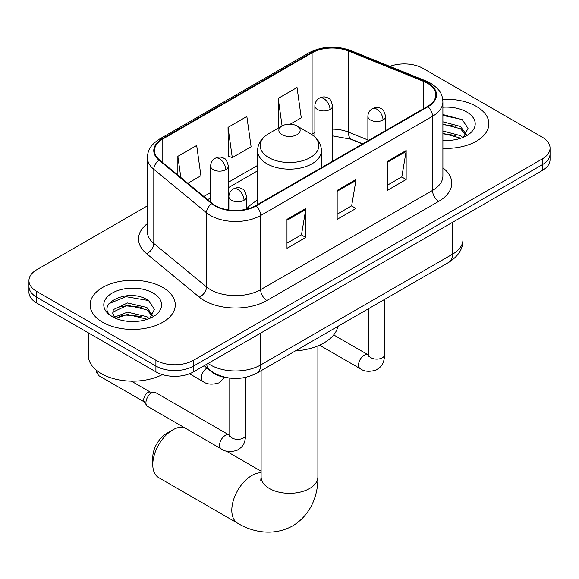 <?xml version="1.0" encoding="UTF-8"?>
<svg xmlns="http://www.w3.org/2000/svg" width="579" height="579" viewBox="0 0 579 579"><rect width="100%" height="100%" fill="white"/><g stroke="black" fill="none" stroke-linecap="round" stroke-linejoin="round"><path stroke-width="0.87" d="M257.568 200.211A47.008 27.141 0 0 0 246.625 208.997M362.49 143.947L349.253 138.598A35.478 20.482 0 0 0 347.776 138.034M228.097 377.884A26.612 15.365 180 0 1 211.27 371.602L204.141 365.733M147.392 205.856L36.745 269.742A26.612 15.365 0 0 0 28.95 280.598L28.95 292.192A26.612 15.365 0 0 0 36.745 303.049L155.91 371.848A26.612 15.365 0 0 0 193.538 371.848L542.255 170.523A26.612 15.365 0 0 0 550.05 159.659L550.05 153.862A26.612 15.365 0 0 1 542.255 164.726A26.612 15.365 0 0 0 550.05 153.862L550.05 148.072A26.612 15.365 0 0 0 542.255 137.209L423.09 68.409A26.612 15.365 0 0 0 389.833 66.368M28.95 280.598A26.612 15.365 0 0 0 36.745 291.461L155.91 360.261A26.612 15.365 0 0 0 193.538 360.261L193.538 366.058L542.255 164.726L193.538 366.058A26.612 15.365 0 0 1 155.91 366.058A26.612 15.365 0 0 0 193.538 366.058L193.538 371.848M36.745 291.461L36.745 297.259L155.91 366.058L36.745 297.259A26.612 15.365 0 0 1 28.95 286.395A26.612 15.365 0 0 0 36.745 297.259L36.745 303.049M476.401 106.427A42.578 24.579 0 0 0 442.718 99.32A42.578 24.579 0 0 1 476.401 106.427A42.578 24.579 0 0 1 488.871 123.812A42.578 24.579 0 0 0 476.401 106.427M162.808 287.481A42.578 24.579 0 0 0 116.408 282.154A42.578 24.579 0 0 0 90.129 304.865A42.578 24.579 0 0 0 102.599 322.242A42.578 24.579 0 0 0 148.998 327.569A42.578 24.579 0 0 0 175.278 304.865A42.578 24.579 0 0 0 162.808 287.481A42.578 24.579 0 0 0 116.408 282.154A42.578 24.579 0 0 0 90.129 304.865A42.578 24.579 0 0 0 102.599 322.242A42.578 24.579 0 0 0 148.998 327.569A42.578 24.579 0 0 0 175.278 304.865A42.578 24.579 0 0 0 162.808 287.481M427.483 83.253A28.385 16.386 180 0 1 435.792 94.84A28.385 16.386 180 0 1 427.483 106.427L255.629 205.646A28.385 16.386 180 0 1 212.312 203.453L159.616 160.007A28.385 16.386 180 0 1 154.484 150.612A28.385 16.386 180 0 1 162.8 139.025L312.088 52.834A28.385 16.386 180 0 1 348.435 50.995L423.69 81.415A28.385 16.386 180 0 1 427.483 83.253M427.982 82.963A29.095 16.798 0 0 0 424.096 81.082L348.848 50.663A29.095 16.798 0 0 0 311.589 52.544L162.294 138.736A29.095 16.798 0 0 0 159.037 160.245L211.733 203.692A29.095 16.798 0 0 0 256.135 205.936L427.982 106.717A29.095 16.798 0 0 0 427.982 82.963M286.989 219.332L286.989 248.304L305.806 237.441L305.806 208.469L286.989 219.332M286.989 243.166L301.485 234.799L305.734 209.432A7.093 4.096 -120 0 0 305.806 208.469M301.355 234.871L305.806 237.441M387.344 161.396L387.344 190.368L406.154 179.504L406.154 150.533L387.344 161.396M387.344 185.229L401.833 176.856L406.082 151.495A7.093 4.096 -120 0 0 406.154 150.533M401.703 176.935L406.154 179.504M337.166 190.368L337.166 219.332L355.984 208.469L355.984 179.504L337.166 190.368M337.166 214.194L351.656 205.827L355.904 180.467A7.093 4.096 -120 0 0 355.984 179.504M351.533 205.9L355.984 208.469M442.892 148.311A42.578 24.579 0 0 0 488.871 123.812A42.578 24.579 0 0 1 442.892 148.311M193.538 360.261L542.255 158.935A26.612 15.365 0 0 0 550.05 148.072M290.188 124.195L301.275 117.798L297.027 87.53L278.209 98.394L278.513 127.185M187.842 183.282L200.92 175.734L196.679 145.467L177.862 156.33L177.862 175.053M228.039 127.358L232.28 157.626L251.098 146.762L246.849 116.495L228.039 127.358L228.336 156.156M232.28 157.626L228.039 156.041M279.353 127.496L278.209 127.069M278.209 98.394L282.074 125.925M177.862 156.33L180.829 177.5M442.892 140.198L448.175 140.473M442.892 131.006L460.471 135.631L462.816 137.512M442.892 133.3L460.891 138.222M442.892 121.807L460.471 126.439L466.225 134.393M442.892 124.109L460.471 128.733L465.777 134.987M442.892 140.386A28.914 16.697 0 0 0 466.746 135.616A28.914 16.697 0 0 0 466.746 112.008A28.914 16.697 0 0 0 442.892 107.231M463.497 137.23L468.027 128.335L462.303 119.701L442.892 114.533M442.892 115.431L461.912 119.44M442.892 124.623L455.507 126.2M442.892 133.821L455.507 135.399M152.776 464.626L152.776 457.381A19.512 11.269 -60 0 1 166.571 433.483L172.846 429.864A28.385 16.386 120 0 0 152.776 464.626A28.385 16.386 120 0 0 158.653 477.617L237.679 523.242A28.385 16.386 -60 0 1 233.33 500.502A28.385 16.386 -60 0 1 251.872 475.489A28.385 16.386 -60 0 1 261.115 472.754M281.973 134.675A10.646 6.145 0 0 0 297.027 134.675A10.646 6.145 0 0 0 297.027 125.983L310.243 133.611A29.334 16.936 0 0 1 310.243 157.56A29.334 16.936 0 0 1 268.757 157.56A29.334 16.936 0 0 1 268.757 133.611C261.534 137.903 257.807 143.599 257.568 150.706A31.932 18.434 0 0 0 266.919 163.741A31.932 18.434 0 0 0 301.717 167.744A31.932 18.434 0 0 0 321.432 150.706C321.193 143.599 317.466 137.903 310.243 133.611L297.027 125.983A10.646 6.145 0 0 0 281.973 125.983A10.646 6.145 0 0 0 281.973 134.675M295.362 350.932A48.781 28.168 0 0 0 337.933 326.353M183.789 427.295A28.385 16.386 120 0 0 172.846 429.864L166.571 433.483M145.937 402.738A7.983 4.61 -60 0 1 151.582 392.967A7.983 4.61 -60 0 1 154.217 392.2A7.983 4.61 -60 0 1 155.57 392.569L229.204 435.082A7.983 4.61 -60 0 0 225.571 435.285A7.983 4.61 -60 0 0 225.217 435.473A7.983 4.61 -60 0 0 219.998 442.508A7.983 4.61 -60 0 0 221.221 448.906L147.587 406.393A7.983 4.61 -60 0 1 146.588 405.409A7.983 4.61 -60 0 1 145.937 402.738M146.588 405.409L144.214 401.594A5.768 3.329 -60 0 1 143.744 399.662A5.768 3.329 -60 0 1 147.819 392.605A5.768 3.329 -60 0 1 149.722 392.048L154.217 392.2M88.355 332.853L88.355 355.557A44.351 25.606 0 0 0 101.347 373.665A44.351 25.606 0 0 0 162.366 374.591M127.894 321.323L134.581 321.519M114.606 317.082L127.518 312.161L146.878 316.684L149.223 318.566M115.793 318.32L127.518 314.455L147.298 319.275M114.808 317.972L112.731 313.116A20.048 11.573 0 0 0 115.974 318.479M112.731 313.116L113.339 309.613L127.518 302.962L146.878 307.485L152.632 315.446M112.782 313.398L113.339 311.907L127.518 305.256L146.878 309.787L152.183 316.04M149.903 318.284L154.434 309.389L148.709 300.754C128.422 286.171 92.365 305.386 113.187 317.169L113.289 317.234M153.153 293.061A28.914 16.697 0 0 0 112.254 293.061A28.914 16.697 0 0 0 112.254 316.67A28.914 16.697 0 0 0 153.153 316.67A28.914 16.697 0 0 0 153.153 293.061M108.961 303.649L125.94 296.687L148.318 300.494M119.563 307.036L125.94 305.886L141.913 307.254M119.563 316.235L125.94 315.077L141.913 316.452M211.27 371.226L211.27 371.602M208.093 363.453A35.478 20.482 0 0 0 210.474 364.973A35.478 20.482 0 0 0 260.651 364.973L452.568 254.167A35.478 20.482 0 0 0 462.961 239.684C463.222 248.485 458.532 256.027 448.891 262.287L256.975 373.093A17.739 10.241 60 0 0 260.651 364.973L260.651 333.106M452.568 222.3L452.568 254.167A17.739 10.241 60 0 1 448.891 262.287M206.652 364.278A17.739 11.862 129.5 0 0 209.743 370.046L204.358 365.61M542.255 170.523L542.255 158.935M155.91 371.848L155.91 360.261M442.892 167.83A44.351 25.606 180 0 1 438.773 201.304L266.919 300.515A8.873 5.124 60 0 1 260.651 289.652L432.499 190.44A35.478 20.482 0 0 0 442.892 175.951L442.892 101.795A35.478 20.482 180 0 1 432.499 116.278A8.873 5.124 -120 0 0 427.982 106.717M266.919 300.515A44.351 25.606 180 0 1 204.206 300.515A44.351 25.606 180 0 1 199.234 297.099L146.538 253.653A44.351 25.606 180 0 1 147.392 223.603M210.474 289.652A35.478 20.482 0 0 0 260.651 289.652L260.651 215.497A35.478 20.482 180 0 1 206.5 212.761L153.804 169.314A35.478 20.482 180 0 1 147.392 157.56L147.392 231.723A35.478 20.482 0 0 0 153.804 243.469L206.5 286.916A35.478 20.482 0 0 0 210.474 289.652M442.892 101.795C442.32 95.701 441.755 90.628 430.66 83.246L425.999 80.988A8.873 4.154 112 0 0 424.096 81.082M425.999 80.988L350.744 50.561C336.052 45.365 322.105 46.117 308.911 52.827A8.873 5.124 60 0 1 311.589 52.544M162.294 138.736A8.873 5.124 -120 0 0 159.616 139.018C148.861 146.074 147.884 151.38 147.392 157.56M159.037 160.245A8.873 5.935 129.5 0 0 153.804 169.314L153.804 243.469A8.873 5.935 -50.5 0 1 146.538 253.653M350.744 50.561A8.873 4.154 112 0 0 348.848 50.663M211.733 203.692A8.873 5.935 129.5 0 0 206.5 212.761L206.5 286.916A8.873 5.935 -50.5 0 1 199.234 297.099M256.135 205.936A8.873 5.124 60 0 1 260.651 215.497L432.499 116.278L432.499 190.44A8.873 5.124 60 0 0 438.773 201.304M162.8 139.025L162.8 162.634M423.69 81.415L423.69 108.613M348.435 50.995L348.435 132.106A28.385 16.386 0 0 0 332.614 129.146M367.875 139.966L348.435 132.106A15.966 7.476 -68 0 0 351.612 139.358L332.614 135.891M314.875 132.533A28.385 16.386 0 0 0 312.088 133.944L311.422 134.328M312.088 52.834L312.088 133.944A15.966 9.221 60 0 1 312.067 134.755M257.568 165.42L228.379 182.276M210.633 192.518L203.815 196.455M337.166 191.28L355.904 180.467M387.344 162.315L406.082 151.495M286.989 220.252L305.734 209.432M317.885 345.873L317.885 476.937A28.385 16.386 180 0 1 309.57 488.524A28.385 16.386 180 0 1 269.43 488.524A28.385 16.386 180 0 1 261.115 476.937L260.745 480.288M383.016 120.005A8.873 5.124 0 0 0 385.614 116.386C384.203 111.255 382.806 108.743 381.402 108.838C378.832 107.028 375.8 106.985 372.304 108.707A8.873 5.124 60 0 1 376.741 109.142A8.873 5.124 -120 0 1 383.016 120.005A8.873 5.124 0 0 1 370.473 120.005A8.873 5.124 0 0 1 367.875 116.386C368.005 113.028 369.482 110.466 372.304 108.707M319.514 345.171L360.203 368.664A7.983 4.61 -60 0 1 358.98 362.266A7.983 4.61 -60 0 1 364.198 355.231A7.983 4.61 -60 0 1 364.553 355.043A7.983 4.61 -60 0 1 368.186 354.84L333.678 334.915M368.505 356.23L368.758 354.507A7.983 4.61 -0 0 0 371.096 357.771A7.983 4.61 -0 0 0 382.024 357.967A7.983 4.61 -0 0 0 384.724 354.507C383.819 365.769 380.569 366.97 376.111 370.039C369.438 372.073 364.14 371.609 360.203 368.664M244.027 200.247A8.873 5.124 0 0 0 246.625 196.628C245.221 191.497 243.817 188.986 242.42 189.08C239.851 187.27 236.818 187.227 233.323 188.949A8.873 5.124 60 0 1 237.759 189.384A8.873 5.124 -120 0 1 244.027 200.247A8.873 5.124 0 0 1 231.484 200.247A8.873 5.124 0 0 1 228.886 196.628C229.023 193.27 230.5 190.708 233.323 188.949M229.516 436.472L229.776 434.749A7.983 4.61 -0 0 0 232.114 438.014A7.983 4.61 -0 0 0 243.035 438.209A7.983 4.61 -0 0 0 245.742 434.749C244.83 446.011 241.588 447.212 237.129 450.281C230.456 452.315 225.151 451.852 221.221 448.906M144.504 402.05L98.9 375.728A5.768 3.329 -60 0 1 97.923 371.443M330.016 109.467A8.873 5.124 0 0 0 332.614 105.848C331.21 100.724 329.806 98.206 328.402 98.3C325.839 96.49 322.807 96.447 319.311 98.169A8.873 5.124 60 0 1 323.748 98.611A8.873 5.124 -120 0 1 330.016 109.467A8.873 5.124 0 0 1 317.473 109.467A8.873 5.124 0 0 1 314.875 105.848C315.005 102.49 316.489 99.928 319.311 98.169M225.781 169.654A8.873 5.124 0 0 0 228.379 166.028C226.968 160.904 225.564 158.385 224.167 158.487C221.598 156.677 218.565 156.627 215.07 158.349A8.873 5.124 60 0 1 219.506 158.791A8.873 5.124 -120 0 1 225.781 169.654A8.873 5.124 0 0 1 213.231 169.654A8.873 5.124 0 0 1 210.633 166.028C210.77 162.67 212.247 160.108 215.07 158.349M224.891 377.414L218.876 382.9C212.203 384.926 206.906 384.463 202.968 381.518A7.983 4.61 -60 0 1 201.318 377.863A7.983 4.61 -60 0 1 206.985 368.078M256.975 373.093C242.702 380.265 228.423 380.265 214.15 373.093L209.743 370.046M462.961 239.684L462.961 216.3M308.911 52.827L159.616 139.018M257.568 170.819L228.379 187.676M210.633 197.917L207.673 199.632M362.686 143.838L351.612 139.358M317.885 476.937C318.262 493.344 312.03 514.181 292.67 525.884C272.861 536.798 251.699 531.783 237.679 523.242M321.432 167.657L321.432 150.706M257.568 204.525L257.568 150.706M281.973 125.983L268.757 133.611M261.115 471.226L226.071 450.998M261.115 370.705L261.115 476.937M368.736 355.122L368.186 354.84M384.724 299.336L384.724 354.507M385.614 130.601L385.614 116.386M368.758 308.556L368.758 354.507M367.875 140.842L367.875 116.386M229.747 435.365L229.204 435.082M245.742 377.37L245.742 434.749M246.625 209.149L246.625 196.628M229.776 378.123L229.776 434.749M228.886 209.982L228.886 196.628M131.361 381.148L150.265 392.07M98.9 375.728L96.208 372.188L96.063 369.988M332.614 161.201L332.614 105.848M314.875 136.955L314.875 105.848M228.379 209.909L228.379 166.028M202.968 381.518L189.521 373.759M210.633 202.078L210.633 166.028"/></g></svg>
